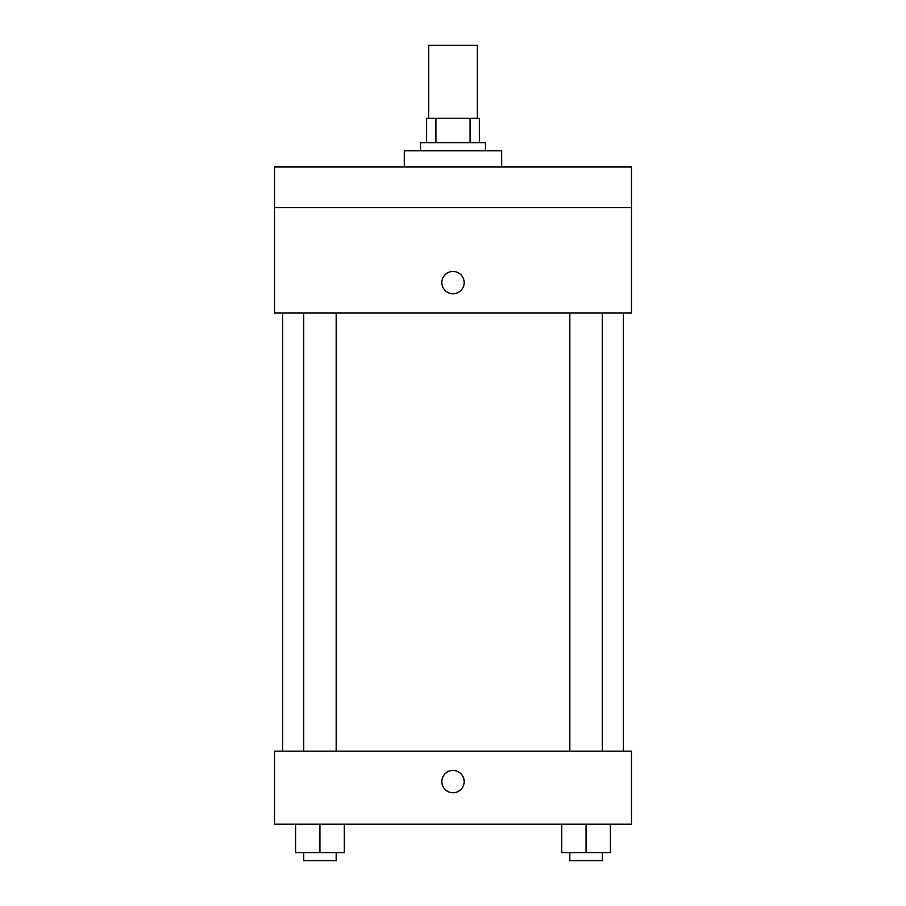 <?xml version="1.0" encoding="UTF-8"?>
<svg xmlns="http://www.w3.org/2000/svg" width="906" height="906" viewBox="0 0 906 906"><rect width="100%" height="100%" fill="white"/><g stroke="black" fill="none" stroke-linecap="round" stroke-linejoin="round"><path stroke-width="1.36" d="M477.337 118.324L477.337 45.3L428.663 45.3L428.663 118.324M435.922 142.661L435.922 118.324L426.635 118.324L426.635 142.661L426.635 118.324M435.922 118.324L479.365 118.324L479.365 142.661M470.078 142.661L470.078 118.324M420.543 150.77L420.543 142.661L485.457 142.661L485.457 150.77M501.686 166.998L501.686 150.77L404.314 150.77L404.314 166.998M274.507 166.998L631.493 166.998L631.493 207.565L274.507 207.565L274.507 166.998M631.493 207.565L631.493 313.046L274.507 313.046L274.507 207.565M453 293.782A11.155 11.155 0 0 1 443.34 277.043A11.155 11.155 0 0 1 462.66 277.043A11.155 11.155 0 0 1 453 293.782M274.507 751.165L631.493 751.165L631.493 824.188L274.507 824.188L274.507 751.165M453 792.75A11.155 11.155 0 0 1 443.34 776.012A11.155 11.155 0 0 1 462.66 776.012A11.155 11.155 0 0 1 453 792.75M561.72 824.188L561.72 852.591L610.406 852.591L610.406 824.188L610.406 852.591M586.057 852.591L586.057 824.188M602.286 852.591L602.286 860.7L569.829 860.7L569.829 852.591M295.594 824.188L295.594 852.591L344.28 852.591L344.28 824.188L344.28 852.591M319.943 852.591L319.943 824.188M336.171 852.591L336.171 860.7L303.714 860.7L303.714 852.591M623.385 751.165L623.385 313.046M282.615 751.165L282.615 313.046M569.829 313.046L569.829 751.165M602.286 313.046L602.286 751.165M336.171 751.165L336.171 313.046M303.714 751.165L303.714 313.046"/></g></svg>
